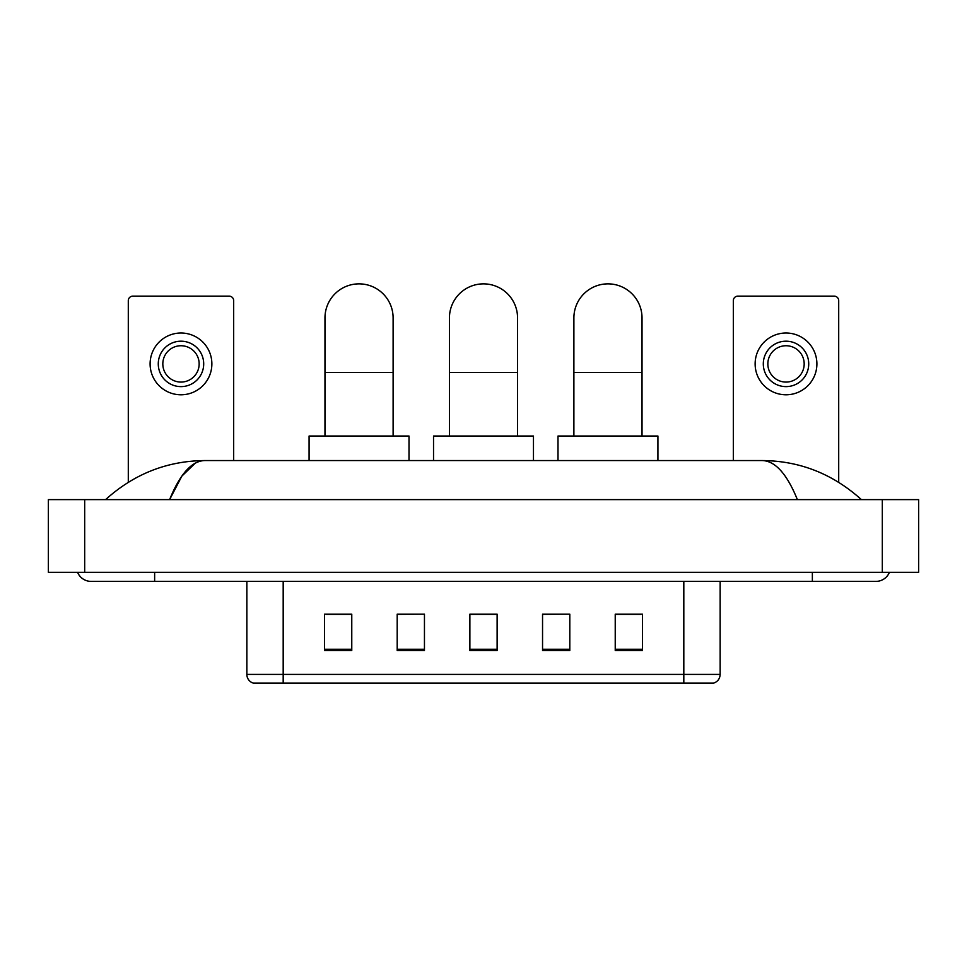 <?xml version="1.0" encoding="UTF-8"?>
<svg xmlns="http://www.w3.org/2000/svg" width="967" height="967" viewBox="0 0 967 967"><rect width="100%" height="100%" fill="white"/><g stroke="black" fill="none" stroke-linecap="round" stroke-linejoin="round"><path stroke-width="1.45" d="M683.814 683.137L683.814 674.41L720.149 674.41C719.895 678.761 717.719 681.675 713.61 683.137L253.39 683.137A9.09 9.09 0 0 1 246.851 674.41L246.851 581.385M642.475 650.513L642.475 614.178L615.23 614.178L615.23 650.513L642.475 650.513M569.805 650.513L569.805 614.178L542.547 614.178L542.547 650.513L569.805 650.513M351.77 650.513L351.77 614.178L324.525 614.178L324.525 650.513L351.77 650.513M424.453 650.513L424.453 614.178L397.195 614.178L397.195 650.513L424.453 650.513M497.123 650.513L497.123 614.178L469.877 614.178L469.877 650.513L497.123 650.513M667.472 683.137L299.528 683.137M615.23 614.359L640.662 614.359M424.453 614.178L397.195 614.359L424.453 614.178M326.338 614.359L351.77 614.359M569.805 614.178L542.547 614.359L569.805 614.178M497.123 614.359L469.877 614.359M77.578 572.307A14.541 14.541 0 0 0 91.043 581.385A14.541 14.541 0 0 1 77.578 572.307A14.541 14.541 0 0 0 91.043 581.385L875.957 581.385A14.541 14.541 0 0 0 889.422 572.307A14.541 14.541 0 0 1 875.957 581.385A14.541 14.541 0 0 0 889.422 572.307A14.541 14.541 0 0 1 875.957 581.385M797.388 499.625C786.969 473.975 775.256 460.945 762.274 460.558L204.726 460.558C191.744 460.945 180.031 473.975 169.612 499.625L181.844 476.139L195.298 463.12M84.685 499.625L918.65 499.625L918.65 572.307L48.35 572.307L48.35 499.625L84.685 499.625L84.685 572.307M762.274 460.558C799.769 460.848 832.829 473.878 861.416 499.625L858.321 496.82M108.679 496.82L105.584 499.625C134.038 473.927 167.086 460.908 204.726 460.558M233.676 460.558L233.676 300.677A4.545 4.545 0 0 0 229.131 296.132L132.842 296.132A4.545 4.545 0 0 0 128.297 300.677L128.297 482.279M180.986 341.194A22.712 22.712 0 0 0 158.274 363.906A22.712 22.712 0 0 0 180.986 386.619A22.712 22.712 0 0 0 203.699 363.906A22.712 22.712 0 0 0 180.986 341.194M180.986 345.739A18.168 18.168 0 0 0 162.819 363.906A18.168 18.168 0 0 0 180.986 382.074A18.168 18.168 0 0 0 199.154 363.906A18.168 18.168 0 0 0 180.986 345.739M180.986 394.79A30.884 30.884 0 0 0 211.87 363.906A30.884 30.884 0 0 0 180.986 333.011A30.884 30.884 0 0 0 150.103 363.906A30.884 30.884 0 0 0 180.986 394.79M324.972 436.032L324.972 317.938A34.063 34.063 0 0 1 359.047 283.863A34.063 34.063 0 0 1 393.11 317.938A34.063 34.063 0 0 0 359.047 283.863M393.11 436.032L393.11 317.938M409.005 460.558L409.005 436.032L309.077 436.032L309.077 460.558M449.437 436.032L449.437 317.938A34.063 34.063 0 0 1 483.5 283.863A34.063 34.063 0 0 1 517.563 317.938A34.063 34.063 0 0 0 483.5 283.863M517.563 436.032L517.563 317.938M533.47 460.558L533.47 436.032L433.53 436.032L433.53 460.558M573.89 436.032L573.89 317.938A34.063 34.063 0 0 1 607.953 283.863A34.063 34.063 0 0 1 642.028 317.938A34.063 34.063 0 0 0 607.953 283.863M642.028 436.032L642.028 317.938M657.923 460.558L657.923 436.032L557.995 436.032L557.995 460.558M838.703 482.279L838.703 300.677A4.545 4.545 0 0 0 834.158 296.132L737.869 296.132A4.545 4.545 0 0 0 733.324 300.677L733.324 460.558M786.014 341.194A22.712 22.712 0 0 0 763.301 363.906A22.712 22.712 0 0 0 786.014 386.619A22.712 22.712 0 0 0 808.726 363.906A22.712 22.712 0 0 0 786.014 341.194M786.014 345.739A18.168 18.168 0 0 0 767.846 363.906A18.168 18.168 0 0 0 786.014 382.074A18.168 18.168 0 0 0 804.181 363.906A18.168 18.168 0 0 0 786.014 345.739M786.014 394.79A30.884 30.884 0 0 0 816.897 363.906A30.884 30.884 0 0 0 786.014 333.011A30.884 30.884 0 0 0 755.13 363.906A30.884 30.884 0 0 0 786.014 394.79M246.851 674.41L283.186 674.41L283.186 683.137M283.186 581.385L283.186 674.41L683.814 674.41L683.814 581.385M497.123 649.256L469.877 649.256M424.453 649.256L397.195 649.256M351.77 649.256L324.525 649.256M569.805 649.256L542.547 649.256M642.475 649.256L615.23 649.256M812.365 572.307L812.365 581.385M154.635 572.307L154.635 581.385M882.315 499.625L882.315 572.307M324.972 372.44L393.11 372.44M449.437 372.44L517.563 372.44M573.89 372.44L642.028 372.44M720.149 674.41L720.149 581.385"/></g></svg>
